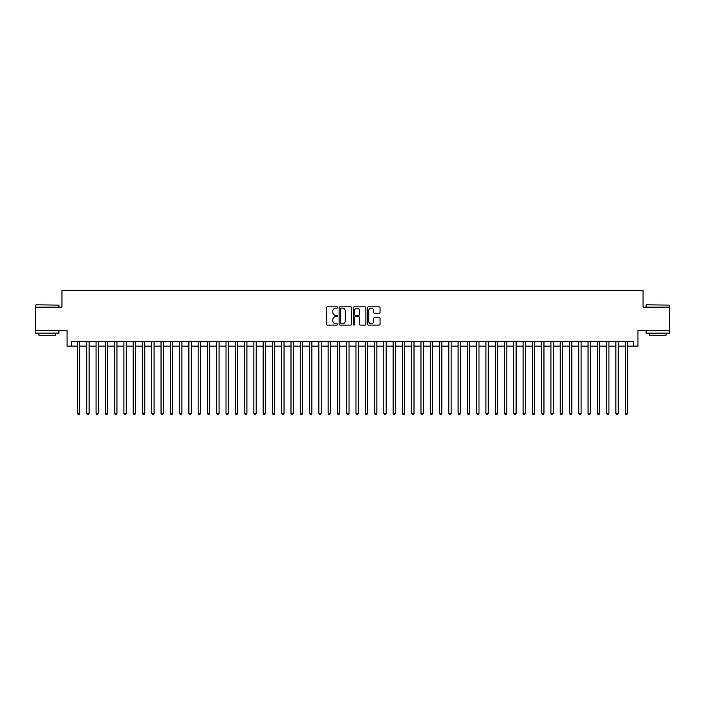 <?xml version="1.0" encoding="UTF-8"?>
<svg xmlns="http://www.w3.org/2000/svg" width="705" height="705" viewBox="0 0 705 705"><rect width="100%" height="100%" fill="white"/><g stroke="black" fill="none" stroke-linecap="round" stroke-linejoin="round"><path stroke-width="1.06" d="M337.651 307.495A0.634 0.634 0 0 0 337.008 306.86L327.332 306.86A0.908 0.908 0 0 0 326.415 307.768L326.415 324.168A0.908 0.908 0 0 0 327.332 325.084L337.008 325.084A0.634 0.634 0 0 0 337.651 324.441A0.634 0.634 0 0 0 337.008 323.806L335.756 323.806A2.917 2.917 0 0 1 332.839 320.89L332.839 319.524A2.917 2.917 0 0 1 335.756 316.607L337.008 316.607A0.634 0.634 0 0 0 337.651 315.972A0.634 0.634 0 0 0 337.008 315.329L335.756 315.329A2.917 2.917 0 0 1 332.839 312.421L332.839 311.055A2.917 2.917 0 0 1 335.756 308.138L337.008 308.138A0.634 0.634 0 0 0 337.651 307.495M379.131 313.284A0.908 0.908 0 0 0 380.039 312.368L380.039 307.768A0.908 0.908 0 0 0 379.131 306.86L368.38 306.86A0.908 0.908 0 0 0 367.464 307.768L367.464 324.168A0.908 0.908 0 0 0 368.38 325.084L379.131 325.084A0.908 0.908 0 0 0 380.039 324.168L380.039 318.616A0.908 0.908 0 0 0 379.131 317.699L374.531 317.699A0.908 0.908 0 0 0 373.615 318.616L373.615 321.374A2.441 2.441 0 0 1 371.183 323.806A2.441 2.441 0 0 1 368.741 321.374L368.741 310.57A2.441 2.441 0 0 1 371.183 308.138A2.441 2.441 0 0 1 373.615 310.57L373.615 312.368A0.908 0.908 0 0 0 374.531 313.284L379.131 313.284M71.69 346.137L71.69 341.502L633.31 341.502L633.31 346.137L637.954 346.137L637.954 330.363L669.75 330.363L669.75 307.151L643.057 307.151L643.057 290.442L61.943 290.442L61.943 307.151L35.25 307.151L35.25 330.363L67.045 330.363L67.045 346.137L77.488 346.137M351.707 307.768A0.908 0.908 0 0 0 350.79 306.86L340.039 306.86A0.908 0.908 0 0 0 339.131 307.768L339.131 324.168A0.908 0.908 0 0 0 340.039 325.084L350.79 325.084A0.908 0.908 0 0 0 351.707 324.168L351.707 307.768M354.21 306.86L364.961 306.86A0.908 0.908 0 0 1 365.869 307.768L365.869 324.168A0.908 0.908 0 0 1 364.961 325.084L360.361 325.084A0.908 0.908 0 0 1 359.444 324.168L359.444 317.523A0.908 0.908 0 0 0 358.537 316.607L355.487 316.607A0.908 0.908 0 0 0 354.571 317.523L354.571 324.441A0.634 0.634 0 0 1 353.936 325.084A0.634 0.634 0 0 1 353.293 324.441L353.293 307.768A0.908 0.908 0 0 1 354.21 306.86M79.806 346.137L86.768 346.137M89.094 346.137L96.056 346.137M98.374 346.137L105.336 346.137M107.662 346.137L114.624 346.137M116.942 346.137L123.904 346.137M126.221 346.137L133.183 346.137M135.51 346.137L142.472 346.137M144.789 346.137L151.751 346.137M154.078 346.137L161.04 346.137M163.357 346.137L170.319 346.137M172.637 346.137L179.599 346.137M181.925 346.137L188.887 346.137M191.205 346.137L198.167 346.137M200.493 346.137L207.455 346.137M209.773 346.137L216.735 346.137M219.052 346.137L226.014 346.137M228.341 346.137L235.303 346.137M237.62 346.137L244.582 346.137M246.909 346.137L253.87 346.137M256.188 346.137L263.15 346.137M265.468 346.137L272.43 346.137M274.756 346.137L281.718 346.137M284.036 346.137L290.998 346.137M293.324 346.137L300.286 346.137M302.604 346.137L309.565 346.137M311.883 346.137L318.845 346.137M321.172 346.137L328.133 346.137M330.451 346.137L337.413 346.137M339.739 346.137L346.701 346.137M349.019 346.137L355.981 346.137M358.299 346.137L365.26 346.137M367.587 346.137L374.549 346.137M376.867 346.137L383.828 346.137M386.155 346.137L393.117 346.137M395.435 346.137L402.396 346.137M404.714 346.137L411.676 346.137M414.002 346.137L420.964 346.137M423.282 346.137L430.244 346.137M432.57 346.137L439.532 346.137M441.85 346.137L448.812 346.137M451.13 346.137L458.091 346.137M460.418 346.137L467.38 346.137M469.697 346.137L476.659 346.137M478.986 346.137L485.948 346.137M488.265 346.137L495.227 346.137M497.545 346.137L504.507 346.137M506.833 346.137L513.795 346.137M516.113 346.137L523.075 346.137M525.401 346.137L532.363 346.137M534.681 346.137L541.643 346.137M543.96 346.137L550.922 346.137M553.249 346.137L560.211 346.137M562.528 346.137L569.49 346.137M571.817 346.137L578.779 346.137M581.096 346.137L588.058 346.137M590.376 346.137L597.338 346.137M599.664 346.137L606.626 346.137M608.944 346.137L615.906 346.137M618.232 346.137L625.194 346.137M627.512 346.137L633.31 346.137M341.044 308.138A0.634 0.634 0 0 0 340.4 308.772L340.4 323.172A0.634 0.634 0 0 0 341.044 323.806L342.366 323.806A2.917 2.917 0 0 0 345.283 320.89L345.283 311.055A2.917 2.917 0 0 0 342.366 308.138L341.044 308.138M359.444 310.614A2.441 2.441 0 0 0 357.012 308.182A2.441 2.441 0 0 0 354.571 310.614L354.571 314.421A0.908 0.908 0 0 0 355.487 315.329L358.537 315.329A0.908 0.908 0 0 0 359.444 314.421L359.444 310.614M79.806 341.502L79.806 413.35L77.488 413.35L77.488 341.502M79.806 413.35L79.11 414.558L78.184 414.558L77.488 413.35M35.99 304.833L58.92 305.106L35.99 304.833M47.314 333.148L35.717 333.148L35.717 330.821L58.92 330.821L58.92 333.148L47.314 333.148M55.669 333.148L55.669 335.28L38.96 335.28L38.96 333.148M646.353 304.833L669.283 305.106L646.353 304.833M657.686 333.148L646.08 333.148L646.08 330.821L669.283 330.821L669.283 333.148L657.686 333.148M666.04 333.148L666.04 335.28L649.331 335.28L649.331 333.148M89.094 341.502L89.094 413.35L86.768 413.35L86.768 341.502M89.094 413.35L88.398 414.558L87.464 414.558L86.768 413.35M98.374 341.502L98.374 413.35L96.056 413.35L96.056 341.502M98.374 413.35L97.678 414.558L96.752 414.558L96.056 413.35M107.662 341.502L107.662 413.35L105.336 413.35L105.336 341.502M107.662 413.35L106.966 414.558L106.032 414.558L105.336 413.35M116.942 341.502L116.942 413.35L114.624 413.35L114.624 341.502M116.942 413.35L116.246 414.558L115.32 414.558L114.624 413.35M126.221 341.502L126.221 413.35L123.904 413.35L123.904 341.502M126.221 413.35L125.525 414.558L124.6 414.558L123.904 413.35M135.51 341.502L135.51 413.35L133.183 413.35L133.183 341.502M135.51 413.35L134.814 414.558L133.879 414.558L133.183 413.35M144.789 341.502L144.789 413.35L142.472 413.35L142.472 341.502M144.789 413.35L144.093 414.558L143.168 414.558L142.472 413.35M154.078 341.502L154.078 413.35L151.751 413.35L151.751 341.502M154.078 413.35L153.382 414.558L152.447 414.558L151.751 413.35M163.357 341.502L163.357 413.35L161.04 413.35L161.04 341.502M163.357 413.35L162.661 414.558L161.736 414.558L161.04 413.35M172.637 341.502L172.637 413.35L170.319 413.35L170.319 341.502M172.637 413.35L171.941 414.558L171.015 414.558L170.319 413.35M181.925 341.502L181.925 413.35L179.599 413.35L179.599 341.502M181.925 413.35L181.229 414.558L180.295 414.558L179.599 413.35M191.205 341.502L191.205 413.35L188.887 413.35L188.887 341.502M191.205 413.35L190.509 414.558L189.583 414.558L188.887 413.35M200.493 341.502L200.493 413.35L198.167 413.35L198.167 341.502M200.493 413.35L199.797 414.558L198.863 414.558L198.167 413.35M209.773 341.502L209.773 413.35L207.455 413.35L207.455 341.502M209.773 413.35L209.077 414.558L208.151 414.558L207.455 413.35M219.052 341.502L219.052 413.35L216.735 413.35L216.735 341.502M219.052 413.35L218.356 414.558L217.431 414.558L216.735 413.35M228.341 341.502L228.341 413.35L226.014 413.35L226.014 341.502M228.341 413.35L227.644 414.558L226.71 414.558L226.014 413.35M237.62 341.502L237.62 413.35L235.303 413.35L235.303 341.502M237.62 413.35L236.924 414.558L235.999 414.558L235.303 413.35M246.909 341.502L246.909 413.35L244.582 413.35L244.582 341.502M246.909 413.35L246.212 414.558L245.278 414.558L244.582 413.35M256.188 341.502L256.188 413.35L253.87 413.35L253.87 341.502M256.188 413.35L255.492 414.558L254.567 414.558L253.87 413.35M265.468 341.502L265.468 413.35L263.15 413.35L263.15 341.502M265.468 413.35L264.772 414.558L263.846 414.558L263.15 413.35M274.756 341.502L274.756 413.35L272.43 413.35L272.43 341.502M274.756 413.35L274.06 414.558L273.126 414.558L272.43 413.35M284.036 341.502L284.036 413.35L281.718 413.35L281.718 341.502M284.036 413.35L283.339 414.558L282.414 414.558L281.718 413.35M293.324 341.502L293.324 413.35L290.998 413.35L290.998 341.502M293.324 413.35L292.628 414.558L291.694 414.558L290.998 413.35M302.604 341.502L302.604 413.35L300.286 413.35L300.286 341.502M302.604 413.35L301.907 414.558L300.982 414.558L300.286 413.35M311.883 341.502L311.883 413.35L309.565 413.35L309.565 341.502M311.883 413.35L311.187 414.558L310.262 414.558L309.565 413.35M321.172 341.502L321.172 413.35L318.845 413.35L318.845 341.502M321.172 413.35L320.475 414.558L319.541 414.558L318.845 413.35M330.451 341.502L330.451 413.35L328.133 413.35L328.133 341.502M330.451 413.35L329.755 414.558L328.83 414.558L328.133 413.35M339.739 341.502L339.739 413.35L337.413 413.35L337.413 341.502M339.739 413.35L339.043 414.558L338.109 414.558L337.413 413.35M349.019 341.502L349.019 413.35L346.701 413.35L346.701 341.502M349.019 413.35L348.323 414.558L347.398 414.558L346.701 413.35M358.299 341.502L358.299 413.35L355.981 413.35L355.981 341.502M358.299 413.35L357.602 414.558L356.677 414.558L355.981 413.35M367.587 341.502L367.587 413.35L365.26 413.35L365.26 341.502M367.587 413.35L366.891 414.558L365.957 414.558L365.26 413.35M376.867 341.502L376.867 413.35L374.549 413.35L374.549 341.502M376.867 413.35L376.17 414.558L375.245 414.558L374.549 413.35M386.155 341.502L386.155 413.35L383.828 413.35L383.828 341.502M386.155 413.35L385.459 414.558L384.525 414.558L383.828 413.35M395.435 341.502L395.435 413.35L393.117 413.35L393.117 341.502M395.435 413.35L394.738 414.558L393.813 414.558L393.117 413.35M404.714 341.502L404.714 413.35L402.396 413.35L402.396 341.502M404.714 413.35L404.018 414.558L403.093 414.558L402.396 413.35M414.002 341.502L414.002 413.35L411.676 413.35L411.676 341.502M414.002 413.35L413.306 414.558L412.372 414.558L411.676 413.35M423.282 341.502L423.282 413.35L420.964 413.35L420.964 341.502M423.282 413.35L422.586 414.558L421.661 414.558L420.964 413.35M432.57 341.502L432.57 413.35L430.244 413.35L430.244 341.502M432.57 413.35L431.874 414.558L430.94 414.558L430.244 413.35M441.85 341.502L441.85 413.35L439.532 413.35L439.532 341.502M441.85 413.35L441.154 414.558L440.228 414.558L439.532 413.35M451.13 341.502L451.13 413.35L448.812 413.35L448.812 341.502M451.13 413.35L450.433 414.558L449.508 414.558L448.812 413.35M460.418 341.502L460.418 413.35L458.091 413.35L458.091 341.502M460.418 413.35L459.722 414.558L458.788 414.558L458.091 413.35M469.697 341.502L469.697 413.35L467.38 413.35L467.38 341.502M469.697 413.35L469.001 414.558L468.076 414.558L467.38 413.35M478.986 341.502L478.986 413.35L476.659 413.35L476.659 341.502M478.986 413.35L478.29 414.558L477.355 414.558L476.659 413.35M488.265 341.502L488.265 413.35L485.948 413.35L485.948 341.502M488.265 413.35L487.569 414.558L486.644 414.558L485.948 413.35M497.545 341.502L497.545 413.35L495.227 413.35L495.227 341.502M497.545 413.35L496.849 414.558L495.923 414.558L495.227 413.35M506.833 341.502L506.833 413.35L504.507 413.35L504.507 341.502M506.833 413.35L506.137 414.558L505.203 414.558L504.507 413.35M516.113 341.502L516.113 413.35L513.795 413.35L513.795 341.502M516.113 413.35L515.417 414.558L514.491 414.558L513.795 413.35M525.401 341.502L525.401 413.35L523.075 413.35L523.075 341.502M525.401 413.35L524.705 414.558L523.771 414.558L523.075 413.35M534.681 341.502L534.681 413.35L532.363 413.35L532.363 341.502M534.681 413.35L533.985 414.558L533.059 414.558L532.363 413.35M543.96 341.502L543.96 413.35L541.643 413.35L541.643 341.502M543.96 413.35L543.264 414.558L542.339 414.558L541.643 413.35M553.249 341.502L553.249 413.35L550.922 413.35L550.922 341.502M553.249 413.35L552.553 414.558L551.618 414.558L550.922 413.35M562.528 341.502L562.528 413.35L560.211 413.35L560.211 341.502M562.528 413.35L561.832 414.558L560.907 414.558L560.211 413.35M571.817 341.502L571.817 413.35L569.49 413.35L569.49 341.502M571.817 413.35L571.12 414.558L570.186 414.558L569.49 413.35M581.096 341.502L581.096 413.35L578.779 413.35L578.779 341.502M581.096 413.35L580.4 414.558L579.475 414.558L578.779 413.35M590.376 341.502L590.376 413.35L588.058 413.35L588.058 341.502M590.376 413.35L589.68 414.558L588.754 414.558L588.058 413.35M599.664 341.502L599.664 413.35L597.338 413.35L597.338 341.502M599.664 413.35L598.968 414.558L598.034 414.558L597.338 413.35M608.944 341.502L608.944 413.35L606.626 413.35L606.626 341.502M608.944 413.35L608.248 414.558L607.322 414.558L606.626 413.35M618.232 341.502L618.232 413.35L615.906 413.35L615.906 341.502M618.232 413.35L617.536 414.558L616.602 414.558L615.906 413.35M627.512 341.502L627.512 413.35L625.194 413.35L625.194 341.502M627.512 413.35L626.815 414.558L625.89 414.558L625.194 413.35M35.717 307.151L35.717 305.106M41.005 330.821L41.005 330.363M53.633 330.821L53.633 330.363M58.92 307.151L58.92 305.106M646.08 307.151L646.08 305.106M651.367 330.821L651.367 330.363M663.995 330.821L663.995 330.363M669.283 307.151L669.283 305.106"/></g></svg>
